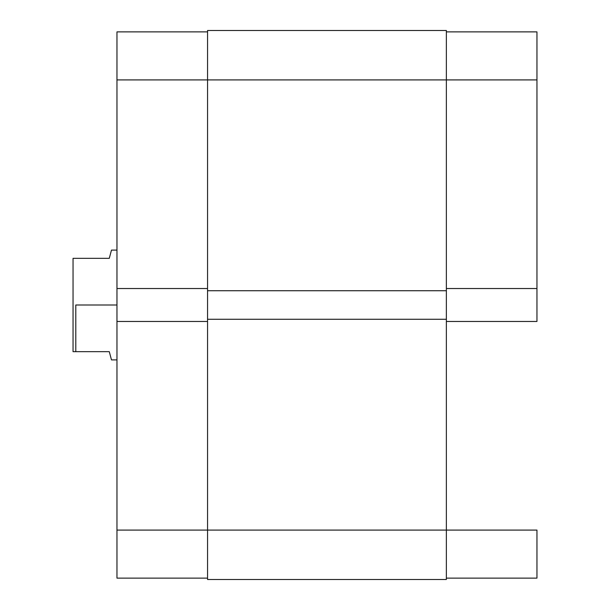 <?xml version="1.0" encoding="UTF-8"?>
<svg xmlns="http://www.w3.org/2000/svg" width="610" height="610" viewBox="0 0 610 610"><rect width="100%" height="100%" fill="white"/><g stroke="black" fill="none" stroke-linecap="round" stroke-linejoin="round"><path stroke-width="0.91" d="M536.952 321.47L446.367 321.47L536.952 321.47L536.952 31.872L446.367 31.872L536.952 31.872L536.952 79.91L446.367 79.91L536.952 79.91L536.952 321.47M446.367 530.09L536.952 530.09L446.367 530.09L446.367 579.5L446.367 530.09L207.552 530.09L207.552 579.5L446.367 579.5L207.552 579.5L207.552 319.274L207.552 530.09L116.968 530.09L116.968 578.128L207.552 578.128L116.968 578.128L116.968 321.47L116.968 530.09L446.367 530.09L446.367 319.274L446.367 530.09M536.952 578.128L536.952 530.09L536.952 578.128L446.367 578.128L536.952 578.128M446.367 288.53L536.952 288.53L446.367 288.53M207.552 79.91L207.552 319.274L446.367 319.274L207.552 319.274L207.552 290.726L446.367 290.726L446.367 319.274L446.367 290.726L207.552 290.726L207.552 79.91L446.367 79.91L446.367 290.726L446.367 30.5L446.367 79.91L207.552 79.91L207.552 30.5L207.552 79.91L116.968 79.91L116.968 288.53L116.968 79.91L207.552 79.91M446.367 30.5L207.552 30.5L446.367 30.5M207.552 288.53L116.968 288.53L116.968 321.47L207.552 321.47L116.968 321.47L116.968 288.53L207.552 288.53M116.968 31.872L116.968 79.91L116.968 31.872L207.552 31.872L116.968 31.872M75.793 305L116.968 305L75.793 305L75.793 351.665L109.281 351.665L110.921 357.803L109.281 351.665L75.793 351.665L75.793 305M109.281 258.335L73.047 258.335L73.047 351.665L75.793 351.665L73.047 351.665L73.047 258.335L109.281 258.335L111.477 250.1L110.921 252.197L111.477 250.1L116.968 250.1M116.968 359.9L111.477 359.9L109.281 351.665"/></g></svg>
